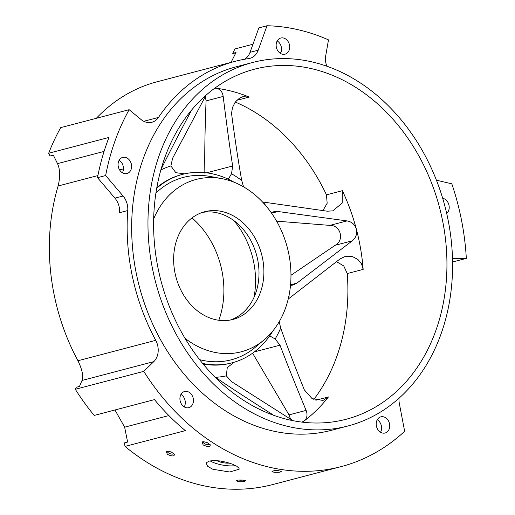 <?xml version="1.0" encoding="UTF-8"?>
<svg xmlns="http://www.w3.org/2000/svg" width="515" height="515" viewBox="0 0 515 515"><rect width="100%" height="100%" fill="white"/><g stroke="black" fill="none" stroke-linecap="round" stroke-linejoin="round"><path stroke-width="0.77" d="M209.624 444.104A3.425 1.365 20.2 0 1 209.599 444.181A3.425 1.365 20.2 0 1 204.384 443.524A3.425 1.365 20.2 0 1 203.406 442.662A3.425 1.365 20.2 0 1 203.18 441.812A3.425 1.365 20.2 0 1 203.219 441.728M210.139 444.657C210.513 447.084 208.176 447.175 203.129 444.934L202.228 441.889L203.747 441.735L207.184 442.61L210.294 444.889M104.075 151.423L57.513 163.622L53.322 155.124L50.039 155.987L48.68 153.238L108.974 137.434A225.473 179.471 75.3 0 0 97.502 177.669L105.652 175.531L123.072 196.028A16.699 13.293 -104.7 0 1 127.746 210.545A193.46 153.985 75.3 0 0 155.742 340.344A16.699 13.293 -104.7 0 1 153.798 361.639L82.027 380.45L79.452 386.443L76.168 387.306L75.312 389.295A225.473 179.471 75.3 0 0 94.187 415.425L154.481 399.621A225.473 179.471 75.3 0 0 185.323 430.63L125.036 446.428A225.473 179.471 75.3 0 0 272.686 484.557L341.13 466.622A225.473 179.471 75.3 0 0 404.648 431.287L399.344 403.502A16.699 13.293 -104.7 0 1 399.035 398.198M184.241 406.908A8.349 6.65 75.3 0 0 180.971 394.413M114.967 409.979L124.636 427.173L127.611 442.057L124.327 442.919A9420.367 4735.431 -64.6 0 0 125.036 446.428M75.312 389.295L143.756 371.36A225.473 179.471 75.3 0 0 341.13 466.622M174.276 454.056C174.649 456.477 172.313 456.573 167.266 454.333L166.364 451.288L167.89 451.134L171.328 452.016L174.437 454.288M245.146 480.514C245.745 481.538 243.363 481.918 237.994 481.647L236.134 480.669L238.316 480.077L241.928 480.006L245.507 480.72M207.738 466.384L206.277 463.455L206.747 462.476L209.496 461.022L214.234 460.513L220.24 460.996L226.626 462.309L232.432 464.163L236.778 466.23L238.999 468.244L239.172 469.184L229.722 471.998L212.875 469.287L207.738 466.384M281.003 471.116C281.608 472.139 279.22 472.519 273.851 472.249L271.991 471.27L274.167 470.678L277.785 470.607L281.37 471.322M235.658 465.599A16.699 5.034 9.9 0 1 214.008 462.747A16.699 5.034 9.9 0 1 210.12 460.873M191.632 405.859A8.349 6.65 75.3 0 0 192.385 395.951A8.349 6.65 75.3 0 0 184.563 391.516A8.349 6.65 75.3 0 0 184.55 391.516A8.349 6.65 75.3 0 0 180.256 401.288A8.349 6.65 75.3 0 0 188.799 407.668A8.349 6.65 75.3 0 0 191.632 405.859M380.534 432.246A8.349 6.65 75.3 0 0 377.257 419.744M229.278 463.069A8.626 2.601 9.9 0 1 218.74 461.511A8.626 2.601 9.9 0 1 216.854 460.616M377.051 428.094A8.349 6.65 75.3 0 0 385.091 433.006A8.349 6.65 75.3 0 0 389.404 423.24A8.349 6.65 75.3 0 0 380.855 416.847A8.349 6.65 75.3 0 0 376.201 424.051A8.349 6.65 75.3 0 0 377.051 428.094M326.813 66.197A16.699 13.293 -104.7 0 1 325.744 55.62L328.486 39.867A225.473 179.471 75.3 0 0 267.021 25.75L258.182 50.213A16.699 13.293 -104.7 0 1 249.923 58.343A16.699 13.293 -104.7 0 1 248.726 58.588A193.46 153.985 75.3 0 0 234.924 61.369A193.46 153.985 75.3 0 0 158.472 117.426A16.699 13.293 -104.7 0 1 151.874 122.267A16.699 13.293 -104.7 0 1 140.943 119.448L129.136 109.695A225.473 179.471 75.3 0 0 105.652 175.531M160.732 170.053C168.836 153.528 179.149 133.501 191.689 109.978L191.722 109.907M292.9 420.671L231.641 381.692L226.323 375.853L227.263 367.581L234.28 362.206M82.027 380.45C83.617 376.22 82.258 369.648 77.945 360.738A193.46 153.985 -104.7 0 1 49.35 248.661A193.46 153.985 -104.7 0 1 58.118 185.999C60.332 176.787 60.133 169.332 57.513 163.622M273.542 415.27L272.055 414.227C246.897 398.25 228.042 385.941 215.476 377.308A108.633 86.469 75.3 0 0 226.323 375.853M184.64 173.858L175.827 172.686L170.877 165.933A108.633 86.469 75.3 0 0 160.854 169.989M236.771 100.322L249.228 97.052A180.939 144.02 75.3 0 0 216.21 88.239A180.939 144.02 75.3 0 0 214.922 88.078M206.573 172.821L232.671 165.984C230.218 150.734 227.057 127.553 223.182 96.434C222.461 91.786 220.137 89.05 216.21 88.239L214.755 88.2M170.877 165.933L172.615 158.234L205.974 95.262M214.452 376.581L215.476 377.308M301.906 422.113L304.101 420.987A180.939 144.02 75.3 0 0 328.441 396.949L323.008 400.445L312.09 398.629L304.326 389.861C294.644 365.908 286.771 345.308 280.701 328.055L279.194 321.74M302.485 422.184A180.939 144.02 75.3 0 0 304.101 420.987C307.114 418.335 307.783 414.8 306.11 410.397C295.925 385.941 287.228 364.202 279.999 345.179L275.165 338.973A108.633 86.469 75.3 0 0 280.701 328.055M127.746 210.545L119.596 212.682A16.699 13.293 75.3 0 0 114.922 198.159L97.502 177.669M122.403 172.782A8.349 6.65 75.3 0 0 122.139 163.487A8.349 6.65 75.3 0 0 119.126 160.287M229.136 79.143A180.939 144.02 75.3 0 0 153.605 225.306A180.939 144.02 75.3 0 0 346.138 419.262A180.939 144.02 75.3 0 0 439.585 207.725A180.939 144.02 75.3 0 0 254.397 69.216A180.939 144.02 75.3 0 0 229.136 79.143M336.482 261.639L343.763 265.952L347.252 273.568A180.939 144.02 -104.7 0 1 313.783 399.492M347.252 273.568L363.165 269.397A180.939 144.02 75.3 0 0 356.341 229.091A180.939 144.02 75.3 0 0 342.372 190.679L342.179 203.116L332.748 210.86L327.321 211.202L262.476 201.957M235.278 102.047A180.939 144.02 -104.7 0 1 326.459 194.85L327.167 203.238L322.918 210.603M218.817 320.272A80.726 64.253 75.3 0 0 215.682 250.786A80.726 64.253 75.3 0 0 191.998 217.929M121.978 172.506A8.349 6.65 75.3 0 0 126.954 173.542A8.349 6.65 75.3 0 0 130.289 161.35A8.349 6.65 75.3 0 0 122.725 157.39A8.349 6.65 75.3 0 0 118.083 164.06A8.349 6.65 75.3 0 0 121.978 172.506M374.141 415.689A187.898 149.556 75.3 0 0 439.823 189.411A187.898 149.556 75.3 0 0 252.633 62.482A187.898 149.556 75.3 0 0 147.96 224.579A187.898 149.556 75.3 0 0 347.902 425.995A187.898 149.556 75.3 0 0 374.141 415.689M252.633 62.482L236.334 66.757A187.898 149.556 75.3 0 0 131.66 228.853A187.898 149.556 75.3 0 0 331.602 430.27L347.902 425.995M253.94 297.528A76.548 60.931 75.3 0 0 233.759 220.523M288.207 299.073L339.945 259L344.896 256.592L346.859 256.219L352.64 256.695L357.867 259.425L361.543 263.873L363.165 269.397M269.673 335.877L275.165 338.973M252.595 353.193L288.999 414.878L290.595 419.236M452.479 258.363A16.699 13.293 -104.7 0 1 452.814 258.356L466.32 258.382A225.473 179.471 75.3 0 0 451.81 183.816L436.437 180.205M452.556 261.987L466.32 258.382M267.021 25.75L258.871 27.887L250.032 52.343A16.699 13.293 75.3 0 1 244.683 59.231M235.233 54.049A221.302 176.143 75.3 0 0 232.722 53.36L234.943 48.957L252.962 44.239M231.035 62.386L236.012 52.504L232.722 53.36M280.469 53.425A8.349 6.65 75.3 0 0 277.199 40.923M290.557 284.801L296.891 283.141L352.279 240.808C355.962 237.814 357.313 233.907 356.341 229.091C354.809 224.418 351.706 221.695 347.026 220.916L277.971 211.517L273.703 211.768L271.263 212.721M276.607 221.154L329.909 225.396C340.698 225.068 344.709 240.248 335.168 245.288L290.975 275.28M232.671 165.984L231.531 173.761L228.267 179.194M205.337 96.434L206.071 100.921C204.925 130.244 204.519 154.358 204.867 173.272M249.228 97.052L242.842 96.691L239.436 98.178L235.22 102.118L232.49 107.468L231.621 112.875L231.763 115.148C235.168 140.73 238.49 162.521 241.728 180.507A108.633 86.469 75.3 0 0 231.531 173.761M243.589 186.861L241.728 180.507M202.234 212.476A55.672 44.316 -104.7 0 1 256.74 255.646A55.672 44.316 -104.7 0 1 230.411 320.008M184.956 338.258A89.076 70.903 75.3 0 0 253.786 346.878A89.076 70.903 75.3 0 0 264.066 339.906A89.076 70.903 75.3 0 0 287.351 247.625A89.076 70.903 75.3 0 0 221.798 178.621A89.076 70.903 75.3 0 0 153.663 218.862M179.304 286.713A55.672 44.316 75.3 0 0 232.883 319.455A55.672 44.316 75.3 0 0 261.633 254.365A55.672 44.316 75.3 0 0 204.655 211.742A55.672 44.316 75.3 0 0 173.639 259.772A55.672 44.316 75.3 0 0 179.304 286.713M199.562 359.631A94.296 75.055 75.3 0 0 244.432 354.635A94.296 75.055 75.3 0 0 255.311 347.252L264.066 339.906M221.798 178.621L210.564 176.516A94.296 75.055 75.3 0 0 155.91 193.067M234.055 182.207A97.425 77.546 75.3 0 0 182.658 174.347A97.425 77.546 75.3 0 0 169.055 179.69A97.425 77.546 75.3 0 0 156.702 188.271M202.607 363.429A97.425 77.546 75.3 0 0 232.059 362.83A97.425 77.546 75.3 0 0 272.989 330.772M276.188 44.187A8.349 6.65 75.3 0 0 285.027 54.184A8.349 6.65 75.3 0 0 288.413 51.635A8.349 6.65 75.3 0 0 288.368 41.998A8.349 6.65 75.3 0 0 280.791 38.026A8.349 6.65 75.3 0 0 276.188 44.187M446.685 213.429A8.349 6.65 75.3 0 0 448.868 204.758A8.349 6.65 75.3 0 0 442.688 198.301M296.891 283.141L293.003 285.046L290.499 285.413M129.136 109.695L60.693 127.63A225.473 179.471 75.3 0 0 48.68 153.238M96.331 118.289A193.46 153.985 -104.7 0 1 157.12 81.756L234.924 61.369M153.798 361.639L143.756 371.36M278.705 470.678A3.425 0.657 0.2 0 1 274.669 470.665A3.425 0.657 0.2 0 1 274.521 470.646M242.848 480.077A3.425 0.657 0.2 0 1 238.812 480.064A3.425 0.657 0.2 0 1 238.657 480.044M173.761 453.503A3.425 1.365 20.2 0 1 173.742 453.58A3.425 1.365 20.2 0 1 168.527 452.923A3.425 1.365 20.2 0 1 167.549 452.061A3.425 1.365 20.2 0 1 167.317 451.211A3.425 1.365 20.2 0 1 167.356 451.127M124.636 427.173L168.888 415.573M158.472 117.426L143.749 121.289M155.742 340.344L77.945 360.738M123.452 168.875L119.57 169.892M97.914 175.57L58.118 185.999M271.276 414.433L272.055 414.227M182.658 174.347L181.621 174.617A97.425 77.546 75.3 0 0 156.83 187.544M203.077 364.002A97.425 77.546 75.3 0 0 231.023 363.107L232.059 362.83M123.072 196.028L114.922 198.159M315.869 400.245L328.441 396.949M326.459 194.85L342.372 190.679M288.703 298.681A108.633 86.469 75.3 0 0 289.166 294.677M254.359 351.899L279.999 345.179M288.999 414.878L306.11 410.397M452.814 258.356L452.485 258.446M258.182 50.213L250.032 52.343M280.887 52.569L279.69 52.878M335.168 245.288L352.279 240.808M206.071 100.921L223.182 96.434M265.856 205.73A108.633 86.469 75.3 0 0 263.184 202.067M271.592 213.191L277.971 211.517M329.909 225.396L347.026 220.916"/></g></svg>
